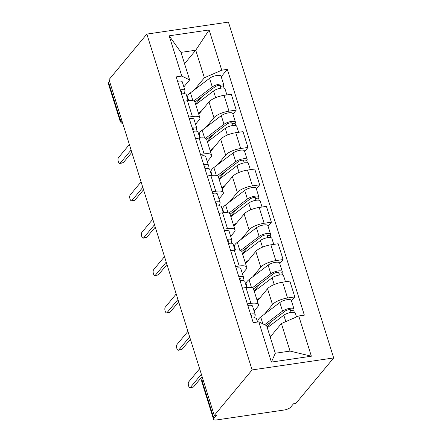 <?xml version="1.0" encoding="UTF-8"?>
<svg xmlns="http://www.w3.org/2000/svg" width="442" height="442" viewBox="0 0 442 442"><rect width="100%" height="100%" fill="white"/><g stroke="black" fill="none" stroke-linecap="round" stroke-linejoin="round"><path stroke-width="0.66" d="M214.271 415.447L216.646 415.099L213.867 418.441A5.298 1.702 162.6 0 0 213.569 419.325A5.298 1.702 162.6 0 0 216.834 419.9L284.14 410.01A5.298 1.702 162.6 0 0 290.687 407.154L293.466 403.811L295.847 403.458L333.677 357.943L228.431 22.1L146.855 34.089L252.1 369.932L214.271 415.447L109.025 79.604L146.855 34.089M121.23 118.561L120.257 119.727A5.298 1.702 -17.4 0 0 119.959 120.616L108.323 83.483A5.298 1.702 -17.4 0 1 108.621 82.599L120.257 119.727A5.298 4.497 39.7 0 0 122.561 122.81M109.594 81.427L108.621 82.599M333.677 357.943L252.1 369.932M264.526 314.151L272.493 304.566A12.194 3.906 -17.4 0 1 287.554 297.996L294.808 296.93L289.853 281.118L282.604 282.184A12.194 3.906 162.6 0 0 267.537 288.753L257.305 301.068M258.437 304.693L253.481 288.886A12.194 3.906 162.6 0 0 245.973 287.565L250.929 303.378A12.194 3.906 -17.4 0 1 258.437 304.693A12.194 3.906 -17.4 0 1 257.747 306.731L254.111 311.102M250.929 303.378L247.332 303.908M291.477 300.936L294.808 296.93M245.973 287.565L242.382 288.096M252.813 276.78L260.78 267.195A12.194 3.906 -17.4 0 1 275.847 260.625L283.101 259.559L278.145 243.752L270.891 244.818A12.194 3.906 162.6 0 0 255.824 251.387L245.592 263.697M245.945 285.046L246.327 284.582M235.625 266.537L239.216 266.007A12.194 3.906 -17.4 0 1 246.73 267.327A12.194 3.906 -17.4 0 1 246.034 269.36L242.404 273.736M279.769 263.57L283.101 259.559M246.73 267.327L241.774 251.515A12.194 3.906 162.6 0 0 234.266 250.2L230.669 250.725M241.105 239.409L249.073 229.829A12.194 3.906 -17.4 0 1 264.134 223.26L271.388 222.193L266.432 206.381L259.178 207.447A12.194 3.906 162.6 0 0 244.117 214.016L233.879 226.332M234.232 247.675L234.619 247.216M223.912 229.166L227.508 228.641A12.194 3.906 -17.4 0 1 235.017 229.956A12.194 3.906 -17.4 0 1 234.326 231.995L230.691 236.365M268.056 226.199L271.388 222.193M235.017 229.956L230.061 214.143A12.194 3.906 162.6 0 0 222.553 212.829L218.956 213.359M229.392 202.044L237.36 192.458A12.194 3.906 -17.4 0 1 252.421 185.889L259.675 184.822L254.725 169.01L247.47 170.076A12.194 3.906 162.6 0 0 232.404 176.645L222.171 188.961M222.525 210.304L222.906 209.845M212.204 191.8L215.795 191.27A12.194 3.906 -17.4 0 1 223.304 192.585A12.194 3.906 -17.4 0 1 222.613 194.624L218.978 198.994M256.349 188.828L259.675 184.822M223.304 192.585L218.354 176.778A12.194 3.906 162.6 0 0 210.845 175.463L207.248 175.988M217.679 164.673L225.647 155.087A12.194 3.906 -17.4 0 1 240.713 148.518L247.968 147.451L243.012 131.644L235.757 132.71A12.194 3.906 162.6 0 0 220.696 139.28L210.458 151.589M210.812 172.938L211.193 172.479M200.491 154.429L204.088 153.904A12.194 3.906 -17.4 0 1 211.596 155.219A12.194 3.906 -17.4 0 1 210.9 157.258L207.27 161.628M244.636 151.462L247.968 147.451M211.596 155.219L206.641 139.407A12.194 3.906 162.6 0 0 199.132 138.092L195.535 138.622M205.972 127.307L213.939 117.721A12.194 3.906 -17.4 0 1 229 111.152L236.255 110.086L231.299 94.273L224.05 95.339A12.194 3.906 162.6 0 0 208.983 101.909L198.751 114.224M199.104 135.567L199.486 135.108M188.778 117.064L192.375 116.533A12.194 3.906 -17.4 0 1 199.883 117.848A12.194 3.906 -17.4 0 1 199.193 119.887L195.557 124.257M232.923 114.091L236.255 110.086M199.883 117.848L194.928 102.041A12.194 3.906 162.6 0 0 187.419 100.721L183.828 101.251M281.399 323.533L298.753 315.964L311.367 356.208L271.41 362.081L258.802 321.837L266.653 325.704L275.289 353.252L290.029 351.081L281.399 323.533L270.2 337.014M184.546 63.692L195.745 50.217L180.999 52.383L189.635 79.93L181.778 76.063L176.192 76.886L253.211 322.66L258.802 321.837M181.778 76.063L169.17 35.819L209.121 29.951L221.735 70.195L204.381 77.764L195.745 50.217L209.121 29.951M298.753 315.964L304.345 315.146L227.326 69.372L221.735 70.195M187.391 98.196L187.773 97.737M194.259 89.936L204.381 77.764M189.635 79.93L183.85 86.886M221.215 76.72L227.326 69.372M311.367 356.208L290.029 351.081M271.41 362.081L275.289 353.252M180.999 52.383L169.17 35.819M251.581 317.461L251.962 315.958A3.182 1.022 162.6 0 0 251.957 315.748A3.182 1.022 162.6 0 0 250.918 315.339M254.542 317.947L255.249 315.146A6.624 2.122 162.6 0 0 255.244 314.721A6.624 2.122 162.6 0 0 250.531 314.113M255.244 314.721L252.542 306.096A6.624 2.122 162.6 0 0 247.829 305.488M202.099 376.617L193.557 386.899A3.05 1.282 81.6 0 1 193.137 387.159L190.043 387.612A3.05 1.282 -98.4 0 0 190.463 387.352L201.359 374.247M257.537 322.025L256.52 318.793A6.624 2.122 162.6 0 0 251.807 318.185M199.629 368.733L188.74 381.844A3.05 1.282 -98.4 0 0 188.43 385.319A3.05 1.282 -98.4 0 0 190.043 387.612M267.3 327.76L283.819 315.207A6.624 2.122 -17.4 0 1 290.621 312.477A6.624 2.122 -17.4 0 1 295.289 313.096L296.499 316.953M270.001 336.384L271.952 334.903M266.233 325.494L285.217 311.069A3.182 1.022 -17.4 0 1 288.482 309.754A3.182 1.022 -17.4 0 1 290.726 310.052A3.182 1.022 -17.4 0 1 290.543 310.582L291.112 312.395M267.051 326.975L271.797 321.268M258.04 321.947L257.89 321.483A15.901 5.1 -17.4 0 1 260.714 317.047L279.841 302.516A6.624 2.122 -17.4 0 1 286.643 299.781A6.624 2.122 -17.4 0 1 291.311 300.4L294.013 309.024A6.624 2.122 -17.4 0 1 293.637 310.129L294.35 312.4M264.664 324.721L282.543 311.135A6.624 2.122 -17.4 0 1 289.344 308.406A6.624 2.122 -17.4 0 1 294.013 309.024M290.272 309.72L290.543 310.582L293.637 310.129M239.868 280.09L240.249 278.587A3.182 1.022 162.6 0 0 240.249 278.383A3.182 1.022 162.6 0 0 239.205 277.974M242.835 280.576L243.536 277.78A6.624 2.122 162.6 0 0 243.536 277.349A6.624 2.122 162.6 0 0 238.818 276.742M243.536 277.349L240.835 268.725A6.624 2.122 162.6 0 0 236.116 268.117M190.392 339.246L181.844 349.528A3.05 1.282 81.6 0 1 181.424 349.788L178.33 350.241A3.05 1.282 -98.4 0 0 178.756 349.981L189.646 336.876M246.708 287.471L244.813 281.421A6.624 2.122 162.6 0 0 240.094 280.814M187.922 331.367L177.027 344.473A3.05 1.282 -98.4 0 0 176.723 347.953A3.05 1.282 -98.4 0 0 178.33 350.241M228.16 242.719L228.536 241.216A3.182 1.022 162.6 0 0 228.536 241.012A3.182 1.022 162.6 0 0 227.497 240.603M231.122 243.21L231.829 240.409A6.624 2.122 162.6 0 0 231.823 239.984A6.624 2.122 162.6 0 0 227.111 239.371M231.823 239.984L229.122 231.359A6.624 2.122 162.6 0 0 224.409 230.746M178.678 301.88L170.137 312.157A3.05 1.282 81.6 0 1 169.717 312.417L166.623 312.875A3.05 1.282 -98.4 0 0 167.043 312.616L177.938 299.505M234.995 250.1L233.1 244.056A6.624 2.122 162.6 0 0 228.387 243.443M176.209 293.996L165.314 307.102A3.05 1.282 -98.4 0 0 165.01 310.582A3.05 1.282 -98.4 0 0 166.623 312.875M254.272 291.394L272.112 277.841A6.624 2.122 -17.4 0 1 278.908 275.106A6.624 2.122 -17.4 0 1 283.576 275.725L285.471 281.764M256.973 300.019L260.239 297.538M253.509 288.963A12.453 3.995 -17.4 0 1 254.382 288.228L273.51 273.697A3.182 1.022 -17.4 0 1 276.775 272.388A3.182 1.022 -17.4 0 1 279.012 272.686A3.182 1.022 -17.4 0 1 278.836 273.217L279.399 275.023M254.283 291.383L254.167 291.018L260.084 283.897M247.216 287.416L246.177 284.112A15.901 5.1 -17.4 0 1 249.001 279.675L268.128 265.145A6.624 2.122 -17.4 0 1 274.93 262.41A6.624 2.122 -17.4 0 1 279.598 263.029L282.3 271.653A6.624 2.122 -17.4 0 1 281.924 272.758L282.637 275.029M252.349 287.814L270.835 273.769A6.624 2.122 -17.4 0 1 277.631 271.034A6.624 2.122 -17.4 0 1 282.3 271.653M278.565 272.349L278.836 273.217L281.924 272.758M242.559 254.023L260.399 240.47A6.624 2.122 -17.4 0 1 267.2 237.741A6.624 2.122 -17.4 0 1 271.869 238.354L273.758 244.393M245.26 262.647L248.526 260.167M241.796 251.592A12.453 3.995 -17.4 0 1 242.669 250.863L261.797 236.332A3.182 1.022 -17.4 0 1 265.062 235.017A3.182 1.022 -17.4 0 1 267.305 235.315A3.182 1.022 -17.4 0 1 267.123 235.846L267.692 237.658M242.57 254.017L242.454 253.647L248.371 246.531M235.503 250.045L234.47 246.741A15.901 5.1 -17.4 0 1 237.293 242.31L256.421 227.774A6.624 2.122 -17.4 0 1 263.222 225.044A6.624 2.122 -17.4 0 1 267.891 225.663L270.592 234.282A6.624 2.122 -17.4 0 1 270.217 235.393L270.924 237.663M240.636 250.443L259.123 236.398A6.624 2.122 -17.4 0 1 265.924 233.669A6.624 2.122 -17.4 0 1 270.592 234.282M266.852 234.984L267.123 235.846L270.217 235.393M216.447 205.353L216.829 203.85A3.182 1.022 162.6 0 0 216.823 203.64A3.182 1.022 162.6 0 0 215.784 203.232M219.414 205.839L220.116 203.044A6.624 2.122 162.6 0 0 220.116 202.613A6.624 2.122 162.6 0 0 215.398 202.005M220.116 202.613L217.409 193.988A6.624 2.122 162.6 0 0 212.696 193.381M166.971 264.509L158.424 274.791A3.05 1.282 81.6 0 1 158.004 275.051L154.91 275.504A3.05 1.282 -98.4 0 0 155.33 275.244L166.225 262.139M223.287 212.735L221.392 206.685A6.624 2.122 162.6 0 0 216.674 206.077M164.501 256.631L153.606 269.736A3.05 1.282 -98.4 0 0 153.297 273.217A3.05 1.282 -98.4 0 0 154.91 275.504M204.74 167.982L205.116 166.479A3.182 1.022 162.6 0 0 205.116 166.275A3.182 1.022 162.6 0 0 204.077 165.866M207.701 168.474L208.409 165.673A6.624 2.122 162.6 0 0 208.403 165.242A6.624 2.122 162.6 0 0 203.69 164.634M208.403 165.242L205.701 156.617A6.624 2.122 162.6 0 0 200.988 156.009M155.258 227.138L146.711 237.42A3.05 1.282 81.6 0 1 146.291 237.68L143.202 238.133A3.05 1.282 -98.4 0 0 143.622 237.873L154.512 224.768M211.574 175.363L209.679 169.314A6.624 2.122 162.6 0 0 204.966 168.706M152.788 219.26L141.893 232.365A3.05 1.282 -98.4 0 0 141.589 235.846A3.05 1.282 -98.4 0 0 143.202 238.133M193.027 130.611L193.408 129.108A3.182 1.022 162.6 0 0 193.403 128.904A3.182 1.022 162.6 0 0 192.364 128.495M195.988 131.103L196.696 128.302A6.624 2.122 162.6 0 0 196.69 127.876A6.624 2.122 162.6 0 0 191.977 127.263M196.69 127.876L193.988 119.252A6.624 2.122 162.6 0 0 189.275 118.644M143.545 189.773L135.003 200.049A3.05 1.282 81.6 0 1 134.583 200.314L131.489 200.767A3.05 1.282 -98.4 0 0 131.909 200.508L142.805 187.402M199.861 137.992L197.966 131.948A6.624 2.122 162.6 0 0 193.253 131.335M141.075 181.889L130.186 194.994A3.05 1.282 -98.4 0 0 129.876 198.475A3.05 1.282 -98.4 0 0 131.489 200.767M230.851 216.657L248.686 203.105A6.624 2.122 -17.4 0 1 255.487 200.37A6.624 2.122 -17.4 0 1 260.156 200.988L262.051 207.027M233.553 225.276L236.818 222.796M230.089 214.221A12.453 3.995 -17.4 0 1 230.962 213.492L250.089 198.961A3.182 1.022 -17.4 0 1 253.354 197.651A3.182 1.022 -17.4 0 1 255.592 197.944A3.182 1.022 -17.4 0 1 255.41 198.475L255.979 200.287M230.862 216.646L230.746 216.282L236.663 209.16M223.796 212.679L222.757 209.375A15.901 5.1 -17.4 0 1 225.58 204.939L244.708 190.408A6.624 2.122 -17.4 0 1 251.509 187.673A6.624 2.122 -17.4 0 1 256.178 188.292L258.879 196.917A6.624 2.122 -17.4 0 1 258.504 198.022L259.216 200.292M228.923 213.072L247.41 199.033A6.624 2.122 -17.4 0 1 254.211 196.298A6.624 2.122 -17.4 0 1 258.879 196.917M255.139 197.613L255.41 198.475L258.504 198.022M219.022 178.911L219.149 179.275L236.978 165.733A6.624 2.122 -17.4 0 1 243.78 162.999A6.624 2.122 -17.4 0 1 248.448 163.617L250.338 169.656M221.84 187.911L225.105 185.43M218.376 176.855A12.453 3.995 -17.4 0 1 219.249 176.126L238.376 161.59A3.182 1.022 -17.4 0 1 241.641 160.28A3.182 1.022 -17.4 0 1 243.885 160.579A3.182 1.022 -17.4 0 1 243.702 161.109L244.266 162.916M219.033 178.911L224.95 171.789M212.083 175.308L211.049 172.004A15.901 5.1 -17.4 0 1 213.867 167.568L233 153.037A6.624 2.122 -17.4 0 1 239.796 150.308A6.624 2.122 -17.4 0 1 244.465 150.921L247.172 159.545A6.624 2.122 -17.4 0 1 246.791 160.656L247.503 162.927M217.215 175.706L235.702 161.662A6.624 2.122 -17.4 0 1 242.503 158.927A6.624 2.122 -17.4 0 1 247.172 159.545M243.431 160.242L243.702 161.109L246.791 160.656M207.309 141.545L207.436 141.91L225.265 128.362A6.624 2.122 -17.4 0 1 232.067 125.633A6.624 2.122 -17.4 0 1 236.735 126.252L238.625 132.285M210.132 150.54L213.398 148.059M206.663 139.484A12.453 3.995 -17.4 0 1 207.536 138.755L226.669 124.224A3.182 1.022 -17.4 0 1 229.928 122.909A3.182 1.022 -17.4 0 1 232.172 123.207A3.182 1.022 -17.4 0 1 231.989 123.738L232.558 125.55M207.326 141.539L213.243 134.423M200.37 137.937L199.336 134.633A15.901 5.1 -17.4 0 1 202.16 130.202L221.287 115.666A6.624 2.122 -17.4 0 1 228.089 112.937A6.624 2.122 -17.4 0 1 232.757 113.555L235.459 122.18A6.624 2.122 -17.4 0 1 235.083 123.285L235.796 125.556M205.502 138.335L223.989 124.29A6.624 2.122 -17.4 0 1 230.79 121.561A6.624 2.122 -17.4 0 1 235.459 122.18M231.718 122.876L231.989 123.738L235.083 123.285M181.314 93.245L181.695 91.743A3.182 1.022 162.6 0 0 181.695 91.538A3.182 1.022 162.6 0 0 180.651 91.129M184.281 93.732L184.983 90.936A6.624 2.122 162.6 0 0 184.983 90.505A6.624 2.122 162.6 0 0 180.27 89.897M184.983 90.505L182.281 81.88A6.624 2.122 162.6 0 0 177.562 81.273M131.838 152.402L123.29 162.684A3.05 1.282 81.6 0 1 122.87 162.943L119.782 163.396A3.05 1.282 -98.4 0 0 120.202 163.137L131.092 150.031M188.154 100.627L186.259 94.577A6.624 2.122 162.6 0 0 181.546 93.969M129.368 144.523L118.473 157.628A3.05 1.282 -98.4 0 0 118.169 161.109A3.05 1.282 -98.4 0 0 119.782 163.396M195.718 104.55L213.558 90.997A6.624 2.122 -17.4 0 1 220.354 88.262A6.624 2.122 -17.4 0 1 225.022 88.881L226.917 94.919M198.419 113.169L201.685 110.688M194.955 102.119A12.453 3.995 -17.4 0 1 195.828 101.384L214.956 86.853A3.182 1.022 -17.4 0 1 218.221 85.544A3.182 1.022 -17.4 0 1 220.459 85.836A3.182 1.022 -17.4 0 1 220.282 86.372L220.845 88.179M195.729 104.539L195.613 104.174L201.53 97.052M188.662 100.572L187.623 97.268A15.901 5.1 -17.4 0 1 190.447 92.831L209.574 78.3A6.624 2.122 -17.4 0 1 216.376 75.565A6.624 2.122 -17.4 0 1 221.044 76.184L223.746 84.809A6.624 2.122 -17.4 0 1 223.37 85.914L224.083 88.185M193.795 100.969L212.282 86.925A6.624 2.122 -17.4 0 1 219.077 84.19A6.624 2.122 -17.4 0 1 223.746 84.809M220.011 85.505L220.282 86.372L223.37 85.914M208.983 101.909L213.939 117.721M220.696 139.28L225.647 155.087M232.404 176.645L237.36 192.458M244.117 214.016L249.073 229.829M255.824 251.387L260.78 267.195M267.537 288.753L272.493 304.566M199.132 138.092L204.088 153.904M210.845 175.463L215.795 191.27M222.553 212.829L227.508 228.641M234.266 250.2L239.216 266.007M187.419 100.721L192.375 116.533M235.757 132.71L240.713 148.518M247.47 170.076L252.421 185.889M259.178 207.447L264.134 223.26M270.891 244.818L275.847 260.625M282.604 282.184L287.554 297.996M224.05 95.339L229 111.152M202.491 377.855A5.298 4.497 39.7 0 0 202.232 381.313L213.867 418.441M203.204 380.142L202.232 381.313A5.298 1.702 -17.4 0 0 201.933 382.197L213.569 419.325M251.962 315.958L251.841 315.582M190.463 387.352L193.557 386.899M283.819 315.207L285.825 321.605M260.714 317.047L262.835 323.826M279.841 302.516L282.543 311.135M240.249 278.587L240.133 278.211M178.756 349.981L181.844 349.528M228.536 241.216L228.42 240.84M167.043 312.616L170.137 312.157M272.112 277.841L274.211 284.543M249.001 279.675L251.465 287.532M268.128 265.145L270.835 273.769M260.399 240.47L262.498 247.172M237.293 242.31L239.752 250.166M256.421 227.774L259.123 236.398M216.829 203.85L216.707 203.475M155.33 275.244L158.424 274.791M205.116 166.479L205 166.104M143.622 237.873L146.711 237.42M193.408 129.108L193.287 128.732M131.909 200.508L135.003 200.049M248.686 203.105L250.785 209.801M225.58 204.939L228.044 212.795M244.708 190.408L247.41 199.033M236.978 165.733L239.078 172.435M213.867 167.568L216.331 175.424M233 153.037L235.702 161.662M225.265 128.362L227.365 135.064M202.16 130.202L204.624 138.059M221.287 115.666L223.989 124.29M181.695 91.743L181.579 91.367M120.202 163.137L123.29 162.684M213.558 90.997L215.657 97.693M190.447 92.831L192.911 100.688M209.574 78.3L212.282 86.925M119.959 120.616A5.298 5.298 0 0 0 122.904 123.893M202.48 377.827A5.298 5.298 0 0 0 201.933 382.197"/></g></svg>
